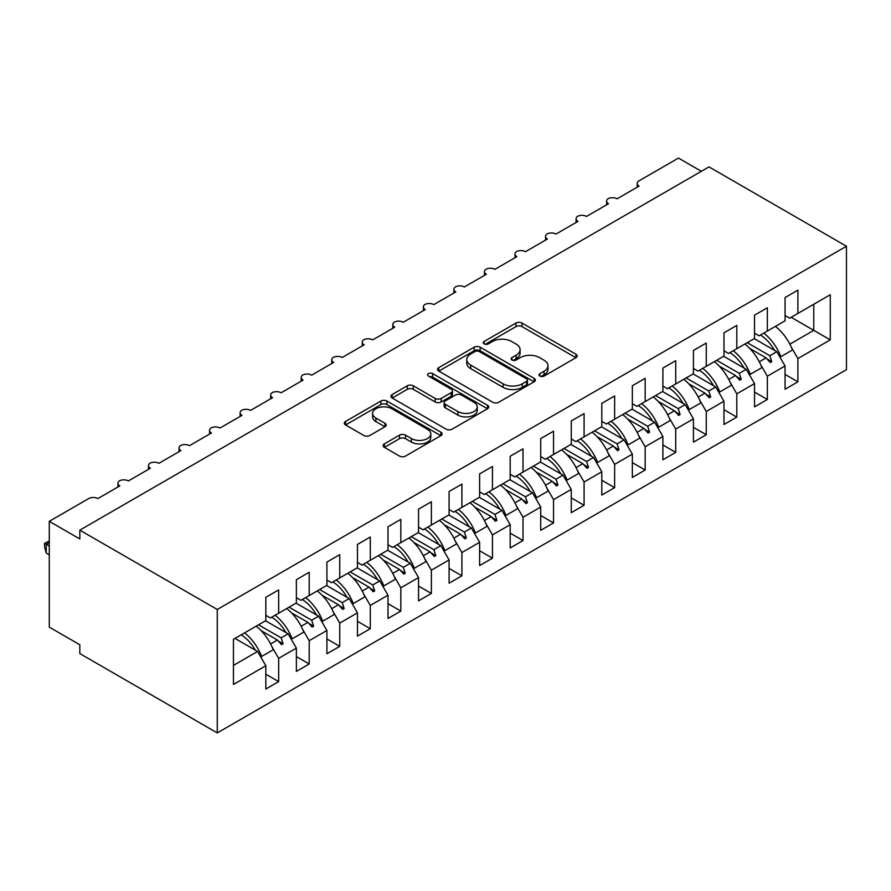 <?xml version="1.0" encoding="UTF-8"?>
<svg xmlns="http://www.w3.org/2000/svg" width="891" height="891" viewBox="0 0 891 891"><rect width="100%" height="100%" fill="white"/><g stroke="black" fill="none" stroke-linecap="round" stroke-linejoin="round"><path stroke-width="1.34" d="M539.89 376.069A2.963 1.715 0 0 0 544.078 376.069L575.931 357.681A4.243 2.45 0 0 0 577.179 355.955A4.243 2.45 0 0 0 575.931 354.217L521.97 323.065A4.243 2.45 0 0 0 515.978 323.065L484.125 341.453A2.963 1.715 0 0 0 483.256 342.667A2.963 1.715 0 0 0 484.125 343.881A2.963 1.715 0 0 0 488.324 343.881L492.445 341.498A13.565 7.83 0 0 1 511.634 341.498L516.123 344.093A13.565 7.83 0 0 1 520.099 349.64A13.565 7.83 0 0 1 516.123 355.175L512.002 357.558A2.963 1.715 0 0 0 511.133 358.761A2.963 1.715 0 0 0 512.002 359.975A2.963 1.715 0 0 0 516.201 359.975L520.322 357.592A13.565 7.83 0 0 1 539.512 357.592L544.011 360.198A13.565 7.83 0 0 1 547.987 365.733A13.565 7.83 0 0 1 544.011 371.269L539.89 373.652A2.963 1.715 0 0 0 539.022 374.866A2.963 1.715 0 0 0 539.89 376.069L539.89 373.652M384.366 443.885A4.243 2.45 0 0 0 383.119 445.611A4.243 2.45 0 0 0 384.366 447.338L399.502 456.081A4.243 2.45 0 0 0 405.505 456.081L440.878 435.654A4.243 2.45 0 0 0 442.114 433.928A4.243 2.45 0 0 0 440.878 432.202L386.917 401.039A4.243 2.45 0 0 0 380.914 401.039L345.541 421.465A4.243 2.45 0 0 0 344.305 423.192A4.243 2.45 0 0 0 345.541 424.929L363.829 435.487A4.243 2.45 0 0 0 369.821 435.487L384.968 426.744A4.243 2.45 0 0 0 386.204 425.018A4.243 2.45 0 0 0 384.968 423.281L375.902 418.046A11.338 6.549 0 0 1 372.572 413.413A11.338 6.549 0 0 1 379.577 407.365A11.338 6.549 0 0 1 391.94 408.791L427.457 429.295A11.338 6.549 0 0 1 430.787 433.928A11.338 6.549 0 0 1 423.782 439.976A11.338 6.549 0 0 1 411.419 438.561L405.505 435.142A4.243 2.45 0 0 0 399.502 435.142L384.366 443.885L384.366 447.338M846.45 246.239L217.27 609.489L217.27 732.925L846.45 369.676L846.45 246.239L709.002 166.884L79.822 530.145L79.822 538.955L49.283 521.324L88.688 498.581A6.482 3.742 180 0 1 97.843 498.581L119.84 485.885A6.482 3.742 0 0 1 117.935 483.234A6.482 3.742 0 0 1 119.539 480.772A6.482 3.742 180 0 1 128.393 480.94L150.379 468.243A6.482 3.742 0 0 1 148.485 465.603A6.482 3.742 0 0 1 150.089 463.142A6.482 3.742 180 0 1 158.932 463.309L180.918 450.612A6.482 3.742 0 0 1 179.024 447.973A6.482 3.742 0 0 1 180.628 445.5A6.482 3.742 180 0 1 189.471 445.678L211.468 432.981A6.482 3.742 0 0 1 209.563 430.331A6.482 3.742 0 0 1 211.167 427.869A6.482 3.742 180 0 1 220.021 428.036L242.007 415.351A6.482 3.742 0 0 1 240.113 412.7A6.482 3.742 0 0 1 241.717 410.239A6.482 3.742 180 0 1 250.56 410.406L272.546 397.709A6.482 3.742 0 0 1 270.652 395.069A6.482 3.742 0 0 1 272.256 392.608A6.482 3.742 180 0 1 281.099 392.775L303.096 380.078A6.482 3.742 0 0 1 301.191 377.428A6.482 3.742 0 0 1 302.795 374.966A6.482 3.742 180 0 1 311.65 375.144L333.635 362.448A6.482 3.742 0 0 1 331.742 359.797A6.482 3.742 0 0 1 333.345 357.336A6.482 3.742 180 0 1 342.189 357.503L364.174 344.806A6.482 3.742 0 0 1 362.281 342.166A6.482 3.742 0 0 1 363.884 339.705A6.482 3.742 180 0 1 372.728 339.872L394.724 327.175A6.482 3.742 0 0 1 392.82 324.536A6.482 3.742 0 0 1 394.423 322.074A6.482 3.742 180 0 1 403.278 322.241L425.263 309.545A6.482 3.742 0 0 1 423.37 306.894A6.482 3.742 0 0 1 424.974 304.432A6.482 3.742 180 0 1 433.817 304.611L455.802 291.914A6.482 3.742 0 0 1 453.909 289.263A6.482 3.742 0 0 1 455.513 286.802A6.482 3.742 180 0 1 464.356 286.969L486.352 274.272A6.482 3.742 0 0 1 484.448 271.632A6.482 3.742 0 0 1 486.052 269.171A6.482 3.742 180 0 1 494.906 269.338L516.891 256.641A6.482 3.742 0 0 1 514.998 254.002A6.482 3.742 0 0 1 516.602 251.529A6.482 3.742 180 0 1 525.445 251.708L547.43 239.011A6.482 3.742 0 0 1 545.537 236.36A6.482 3.742 0 0 1 547.141 233.899A6.482 3.742 180 0 1 555.984 234.066L577.981 221.369A6.482 3.742 0 0 1 576.076 218.729A6.482 3.742 0 0 1 577.68 216.268A6.482 3.742 180 0 1 586.534 216.435L608.52 203.738A6.482 3.742 0 0 1 606.626 201.099A6.482 3.742 0 0 1 608.23 198.637A6.482 3.742 180 0 1 617.073 198.804L639.07 186.108A6.482 3.742 0 0 1 637.165 183.457A6.482 3.742 0 0 1 639.07 180.817L678.463 158.075L701.373 171.295M217.27 609.489L79.822 530.145M492.745 402.253A4.243 2.45 0 0 0 498.737 402.253L534.11 381.827A4.243 2.45 0 0 0 535.357 380.101A4.243 2.45 0 0 0 534.11 378.363L480.149 347.212A4.243 2.45 0 0 0 474.157 347.212L438.784 367.638A4.243 2.45 0 0 0 437.537 369.364A4.243 2.45 0 0 0 438.784 371.101L492.745 402.253M429.618 376.715A2.963 1.715 0 0 1 432.636 377.138L432.636 373.607L487.5 405.282A4.243 2.45 0 0 1 488.736 407.009A4.243 2.45 0 0 1 487.5 408.746L452.116 429.172A4.243 2.45 0 0 1 446.124 429.172L392.163 398.01L392.163 394.546A4.243 2.45 0 0 0 390.915 396.283A4.243 2.45 0 0 0 392.163 398.01M392.163 394.546L407.298 385.814A4.243 2.45 0 0 1 413.301 385.814L435.187 398.444A4.243 2.45 0 0 0 441.179 398.444L451.225 392.641A4.243 2.45 0 0 0 452.461 390.915A4.243 2.45 0 0 0 451.225 389.189L428.437 376.035A2.963 1.715 0 0 1 427.569 374.821A2.963 1.715 0 0 1 429.395 373.24A2.963 1.715 0 0 1 432.636 373.607M265.83 615.313L270.407 617.953L278.66 613.197L278.66 589.92L265.83 597.326L265.83 620.604L233.453 639.293L233.453 684.433L265.83 665.744L257.588 651.466L234.979 638.413M265.83 674.209L278.66 681.615L278.66 658.338L296.369 648.113L288.127 633.824L265.529 620.782M272.045 646.877L278.66 658.338M296.369 597.683L300.958 600.322L309.199 595.567L309.199 572.289L296.369 579.696L296.369 602.973L278.66 613.197M296.369 656.578L309.199 663.984L309.199 640.707L326.919 630.483L318.666 616.193L296.068 603.14M302.584 629.246L309.199 640.707M326.919 580.041L331.497 582.692L339.749 577.925L339.749 554.648L326.919 562.054L326.919 585.331L309.199 595.567M326.919 638.947L339.749 646.354L339.749 623.076L357.458 612.841L349.216 598.563L326.607 585.51M333.134 611.616L339.749 623.076M357.458 562.41L362.036 565.061L370.288 560.294L370.288 537.017L357.458 544.423L357.458 567.701L339.749 577.925M357.458 621.305L370.288 628.712L370.288 605.435L387.997 595.21L379.755 580.932L357.157 567.879M363.673 593.974L370.288 605.435M387.997 544.78L392.586 547.419L400.827 542.664L400.827 519.386L387.997 526.793L387.997 550.07L370.288 560.294M387.997 603.675L400.827 611.081L400.827 587.804L418.547 577.58L410.294 563.29L387.696 550.248M394.212 576.343L400.827 587.804M418.547 527.149L423.125 529.789L431.378 525.033L431.378 501.756L418.547 509.162L418.547 532.439L400.827 542.664M418.547 586.044L431.378 593.451L431.378 570.173L449.086 559.938L440.845 545.66L418.235 532.606M424.762 558.713L431.378 570.173M449.086 509.507L453.664 512.158L461.917 507.391L461.917 484.114L449.086 491.52L449.086 514.798L431.378 525.033M449.086 568.402L461.917 575.809L461.917 552.543L479.625 542.307L471.384 528.029L448.786 514.976M455.301 541.082L461.917 552.543M479.625 491.877L484.214 494.516L492.456 489.76L492.456 466.483L479.625 473.889L479.625 497.167L461.917 507.391M479.625 550.772L492.456 558.178L492.456 534.901L510.175 524.676L501.923 510.387L479.325 497.345M485.84 523.44L492.456 534.901M510.175 474.246L514.753 476.885L523.006 472.13L523.006 448.852L510.175 456.259L510.175 479.536L492.456 489.76M510.175 533.141L523.006 540.547L523.006 517.27L540.714 507.046L532.473 492.756L509.864 479.714M516.39 505.81L523.006 517.27M540.714 456.604L545.303 459.255L553.545 454.488L553.545 431.211L540.714 438.617L540.714 461.894L523.006 472.13M540.714 515.51L553.545 522.917L553.545 499.639L571.265 489.404L563.012 475.126L540.414 462.073M546.929 488.179L553.545 499.639M571.265 438.973L575.842 441.624L584.084 436.857L584.084 413.58L571.265 420.986L571.265 444.264L553.545 454.488M571.265 497.869L584.084 505.275L584.084 481.998L601.804 471.773L593.551 457.495L570.953 444.442M577.468 470.548L584.084 481.998M601.804 421.343L606.381 423.982L614.634 419.227L614.634 395.949L601.804 403.356L601.804 426.633L584.084 436.857M601.804 480.238L614.634 487.644L614.634 464.367L632.343 454.143L624.101 439.853L601.492 426.811M608.018 452.906L614.634 464.367M632.343 403.712L636.931 406.352L645.173 401.596L645.173 378.319L632.343 385.725L632.343 409.002L614.634 419.227M632.343 462.607L645.173 470.014L645.173 446.736L662.893 436.512L654.64 422.223L632.042 409.169M638.557 435.276L645.173 446.736M662.893 386.07L667.47 388.721L675.712 383.954L675.712 360.677L662.893 368.083L662.893 391.361L645.173 401.596M662.893 444.977L675.712 452.383L675.712 429.106L693.432 418.87L685.179 404.592L662.581 391.539M669.096 417.645L675.712 429.106M693.432 368.44L698.009 371.09L706.262 366.324L706.262 343.046L693.432 350.453L693.432 373.73L675.712 383.954M693.432 427.335L706.262 434.741L706.262 411.464L723.971 401.24L715.729 386.961L693.12 373.908M699.647 400.003L706.262 411.464M723.971 350.809L728.56 353.449L736.801 348.693L736.801 325.415L723.971 332.822L723.971 356.099L706.262 366.324M723.971 409.704L736.801 417.111L736.801 393.833L754.521 383.609L746.268 369.32L723.67 356.277M730.186 382.373L736.801 393.833M754.521 333.178L759.099 335.818L767.34 331.062L767.34 307.785L754.521 315.191L754.521 338.457L736.801 348.693M754.521 392.073L767.34 399.48L767.34 376.202L785.06 365.967L785.06 389.244L797.89 381.838L797.89 358.561L830.267 339.872L813.773 330.349L813.773 304.254L830.267 294.732L830.267 339.872M760.725 364.742L767.34 376.202M785.06 315.537L789.638 318.187L797.89 313.42L797.89 290.143L785.06 297.549L785.06 320.827L767.34 331.062M785.06 374.432L797.89 381.838M791.275 347.111L797.89 358.561M49.283 521.324L49.283 627.13L79.822 644.761L79.822 653.582L217.27 732.925M278.66 681.615L265.83 689.021L265.83 665.744M309.199 663.984L296.369 671.391L296.369 648.113M339.749 646.354L326.919 653.76L326.919 630.483M370.288 628.712L357.458 636.118L357.458 612.841M400.827 611.081L387.997 618.488L387.997 595.21M431.378 593.451L418.547 600.857L418.547 577.58M461.917 575.809L449.086 583.215L449.086 559.938M492.456 558.178L479.625 565.585L479.625 542.307M523.006 540.547L510.175 547.954L510.175 524.676M553.545 522.917L540.714 530.323L540.714 507.046M584.084 505.275L571.265 512.681L571.265 489.404M614.634 487.644L601.804 495.051L601.804 471.773M645.173 470.014L632.343 477.42L632.343 454.143M675.712 452.383L662.893 459.789L662.893 436.512M706.262 434.741L693.432 442.148L693.432 418.87M736.801 417.111L723.971 424.517L723.971 401.24M767.34 399.48L754.521 406.886L754.521 383.609M797.89 313.42L830.267 294.732M281.144 611.761L283.093 610.636M258.546 624.814L281.144 637.856L288.127 633.824M270.619 643.937L277.391 640.028L281.556 644.672L283.093 643.792L281.144 637.856M261.096 630.616L277.391 640.028M311.683 594.13L313.632 593.005M289.085 607.172L311.683 620.225L318.666 616.193M301.158 626.306L307.941 622.386L312.106 627.041L313.632 626.161L311.683 620.225M291.647 612.986L307.941 622.386M342.233 576.488L344.171 575.374M319.624 589.541L342.233 602.594L349.216 598.563M331.697 608.676L338.48 604.755L342.645 609.411L344.171 608.52L342.233 602.594M322.186 595.344L338.48 604.755M372.772 558.857L374.721 557.744M350.174 571.911L372.772 584.964L379.755 580.932M362.247 591.034L369.019 587.124L373.184 591.769L374.721 590.889L372.772 584.964M352.725 577.713L369.019 587.124M403.311 541.227L405.26 540.102M380.713 554.28L403.311 567.322L410.294 563.29M392.786 573.403L399.569 569.494L403.734 574.138L405.26 573.258L403.311 567.322M383.275 560.083L399.569 569.494M433.861 523.596L435.799 522.471M411.252 536.638L433.861 549.691L440.845 545.66M423.325 555.772L430.108 551.852L434.273 556.507L435.799 555.628L433.861 549.691M413.814 542.452L430.108 551.852M464.4 505.954L466.349 504.841M441.802 519.008L464.4 532.061L471.384 528.029M453.875 538.142L460.647 534.221L464.812 538.866L466.349 537.986L464.4 532.061M444.353 524.81L460.647 534.221M494.939 488.324L496.888 487.199M472.341 501.377L494.939 514.419L501.923 510.387M484.414 520.5L491.197 516.591L495.363 521.235L496.888 520.355L494.939 514.419M474.903 507.179L491.197 516.591M525.49 470.693L527.427 469.568M502.88 483.735L525.49 496.788L532.473 492.756M514.953 502.869L521.736 498.96L525.902 503.604L527.427 502.724L525.49 496.788M505.442 489.549L521.736 498.96M556.029 453.062L557.978 451.937M533.431 466.104L556.029 479.158L563.012 475.126M545.504 485.239L552.275 481.318L556.441 485.974L557.978 485.083L556.029 479.158M535.981 471.918L552.275 481.318M586.579 435.421L588.517 434.307M563.97 448.474L586.579 461.527L593.551 457.495M576.043 467.608L582.825 463.688L586.991 468.332L588.517 467.452L586.579 461.527M566.531 454.276L582.825 463.688M617.118 417.79L619.056 416.665M594.509 430.843L617.118 443.885L624.101 439.853M606.582 449.966L613.364 446.057L617.53 450.701L619.056 449.821L617.118 443.885M597.07 436.646L613.364 446.057M647.657 400.159L649.606 399.034M625.059 413.201L647.657 426.254L654.64 422.223M637.132 432.335L643.903 428.415L648.069 433.071L649.606 432.191L647.657 426.254M627.609 419.015L643.903 428.415M678.207 382.517L680.145 381.404M655.598 395.571L678.207 408.624L685.179 404.592M667.671 414.705L674.454 410.784L678.619 415.44L680.145 414.549L678.207 408.624M658.159 401.373L674.454 410.784M708.746 364.887L710.684 363.762M686.148 377.94L708.746 390.982L715.729 386.961M698.21 397.063L704.993 393.154L709.158 397.798L710.684 396.918L708.746 390.982M688.698 383.743L704.993 393.154M739.285 347.256L741.234 346.131M716.687 360.309L739.285 373.351L746.268 369.32M728.76 379.432L735.532 375.523L739.708 380.167L741.234 379.288L739.285 373.351M719.237 366.112L735.532 375.523M769.835 329.625L771.773 328.501M747.226 342.667L769.835 355.721L776.807 351.689L754.209 338.636M759.299 361.802L766.082 357.881L770.247 362.537L771.773 361.657L769.835 355.721M749.788 348.481L766.082 357.881M776.807 351.689L785.06 365.967M789.838 344.171L813.773 330.349L791.163 317.307M233.453 665.388L257.588 651.466M766.973 358.884L771.773 361.657M736.423 376.514L741.234 379.288M705.884 394.145L710.684 396.918M675.345 411.776L680.145 414.549M644.794 429.417L649.606 432.191M614.255 447.048L619.056 449.821M583.716 464.679L588.517 467.452M553.166 482.321L557.978 485.083M522.627 499.951L527.427 502.724M492.088 517.582L496.888 520.355M461.538 535.213L466.349 537.986M430.999 552.854L435.799 555.628M400.46 570.485L405.26 573.258M369.91 588.116L374.721 590.889M339.371 605.746L344.171 608.52M308.832 623.388L313.632 626.161M278.282 641.019L283.093 643.792M541.071 376.492L544.011 374.799A13.565 7.83 0 0 0 547.987 369.253L547.987 365.733M520.099 349.64L520.099 353.159A13.565 7.83 0 0 1 516.123 358.694L513.194 360.398M575.876 357.714L521.97 326.596A4.243 2.45 0 0 0 515.978 326.596L485.305 344.294M534.054 381.86L480.149 350.742A4.243 2.45 0 0 0 474.157 350.742L438.84 371.135M526.614 381.315A2.963 1.715 0 0 0 527.494 380.101A2.963 1.715 0 0 0 526.614 378.887L479.247 351.533A2.963 1.715 0 0 0 475.059 351.533L470.704 354.05A13.565 7.83 0 0 0 466.739 359.585A13.565 7.83 0 0 0 470.704 365.121L503.081 383.821A13.565 7.83 0 0 0 522.271 383.821L526.614 381.315L526.614 384.834A2.963 1.715 0 0 0 527.494 383.62L527.494 380.101M466.739 359.585L466.739 363.116A13.565 7.83 0 0 0 470.704 368.651L470.704 365.121M526.614 384.834L522.271 387.351A13.565 7.83 0 0 1 503.081 387.351L470.704 368.651M392.218 398.043L407.298 389.334L407.298 385.814M452.461 390.915L452.461 394.446A4.243 2.45 0 0 1 451.225 396.172L441.179 401.975A4.243 2.45 0 0 1 435.187 401.975L413.301 389.334A4.243 2.45 0 0 0 407.298 389.334M432.636 377.138L487.444 408.78M457.896 411.553A11.338 6.549 0 0 0 470.248 412.978A11.338 6.549 0 0 0 477.253 406.931A11.338 6.549 0 0 0 473.934 402.298L461.415 395.069A4.243 2.45 0 0 0 455.412 395.069L445.377 400.872A4.243 2.45 0 0 0 444.13 402.598A4.243 2.45 0 0 0 445.377 404.325L457.896 411.553L457.896 415.083A11.338 6.549 0 0 0 470.248 416.498A11.338 6.549 0 0 0 477.253 410.45L477.253 406.931M444.13 402.598L444.13 406.129A4.243 2.45 0 0 0 445.377 407.855L445.377 404.325M457.896 415.083L445.377 407.855M430.787 433.928L430.787 437.459A11.338 6.549 0 0 1 423.782 443.506A11.338 6.549 0 0 1 411.419 442.081L405.505 438.662A4.243 2.45 0 0 0 399.502 438.662L384.422 447.371M372.572 413.413L372.572 416.943A11.338 6.549 0 0 0 375.902 421.577L375.902 418.046M384.912 426.778L375.902 421.577M440.822 435.688L386.917 404.57A4.243 2.45 0 0 0 380.914 404.57L345.597 424.962M763.787 333.111A34.56 19.947 60 0 1 780.872 356.678L779.748 356.779M775.404 326.407A34.56 19.947 60 0 1 792.478 349.974L780.872 356.678M760.457 335.027A29.37 16.962 60 0 1 774.569 350.397M733.248 350.742A34.56 19.947 60 0 1 750.322 374.309L749.208 374.409M744.854 344.037A34.56 19.947 60 0 1 761.928 367.604L750.322 374.309M729.918 352.669A29.37 16.962 60 0 1 744.03 368.028M702.709 368.373A34.56 19.947 60 0 1 719.783 391.94L718.658 392.04M714.315 361.668A34.56 19.947 60 0 1 731.388 385.246L719.783 391.94M699.368 370.3A29.37 16.962 60 0 1 713.479 385.658M672.159 386.003A34.56 19.947 60 0 1 689.244 409.582L688.119 409.682M683.776 379.31A34.56 19.947 60 0 1 700.849 402.877L689.244 409.582M668.829 387.93A29.37 16.962 60 0 1 682.94 403.3M641.62 403.645A34.56 19.947 60 0 1 658.694 427.212L657.58 427.312M653.226 396.94A34.56 19.947 60 0 1 670.299 420.507L658.694 427.212M638.29 405.572A29.37 16.962 60 0 1 652.401 420.931M611.081 421.276A34.56 19.947 60 0 1 628.155 444.843L627.03 444.943M622.686 414.571A34.56 19.947 60 0 1 639.76 438.149L628.155 444.843M607.74 423.203A29.37 16.962 60 0 1 621.851 438.561M580.531 438.907A34.56 19.947 60 0 1 597.616 462.474L596.491 462.574M592.147 432.213A34.56 19.947 60 0 1 609.221 455.78L597.616 462.474M577.201 440.833A29.37 16.962 60 0 1 591.312 456.192M549.992 456.548A34.56 19.947 60 0 1 567.066 480.115L565.952 480.216M561.597 449.844A34.56 19.947 60 0 1 578.671 473.411L567.066 480.115M546.662 458.464A29.37 16.962 60 0 1 560.773 473.834M519.453 474.179A34.56 19.947 60 0 1 536.527 497.746L535.402 497.846M531.058 467.474A34.56 19.947 60 0 1 548.132 491.041L536.527 497.746M516.112 476.106A29.37 16.962 60 0 1 530.223 491.464M488.903 491.81A34.56 19.947 60 0 1 505.988 515.377L504.863 515.477M500.519 485.105A34.56 19.947 60 0 1 517.593 508.683L505.988 515.377M485.573 493.737A29.37 16.962 60 0 1 499.684 509.095M458.364 509.44A34.56 19.947 60 0 1 475.438 533.018L474.324 533.119M469.969 502.747A34.56 19.947 60 0 1 487.043 526.314L475.438 533.018M455.034 511.367A29.37 16.962 60 0 1 469.145 526.737M427.825 527.082A34.56 19.947 60 0 1 444.899 550.649L443.774 550.749M439.43 520.377A34.56 19.947 60 0 1 456.504 543.944L444.899 550.649M424.484 529.009A29.37 16.962 60 0 1 438.595 544.368M397.275 544.713A34.56 19.947 60 0 1 414.36 568.28L413.235 568.38M408.88 538.008A34.56 19.947 60 0 1 425.965 561.575L414.36 568.28M393.945 546.64A29.37 16.962 60 0 1 408.056 561.998M366.736 562.344A34.56 19.947 60 0 1 383.809 585.91L382.696 586.011M378.341 555.65A34.56 19.947 60 0 1 395.415 579.217L383.809 585.91M363.405 564.27A29.37 16.962 60 0 1 377.517 579.629M336.197 579.974A34.56 19.947 60 0 1 353.27 603.552L352.145 603.653M347.802 573.281A34.56 19.947 60 0 1 364.876 596.847L353.27 603.552M332.855 581.901A29.37 16.962 60 0 1 346.967 597.271M305.646 597.616A34.56 19.947 60 0 1 322.731 621.183L321.606 621.283M317.252 590.911A34.56 19.947 60 0 1 334.337 614.478L322.731 621.183M302.316 599.543A29.37 16.962 60 0 1 316.428 614.901M275.107 615.247A34.56 19.947 60 0 1 292.181 638.814L291.067 638.914M286.713 608.542A34.56 19.947 60 0 1 303.786 632.12L292.181 638.814M271.777 617.173A29.37 16.962 60 0 1 285.888 632.532M49.283 542.485L46.232 544.245L49.283 546.016M46.232 553.066L44.55 546.807L44.55 543.276L46.232 544.245L46.232 553.066L49.283 554.826M44.55 543.276L49.283 541.071M244.568 632.877A34.56 19.947 60 0 1 261.642 656.444L260.517 656.544M256.174 626.184A34.56 19.947 60 0 1 273.247 649.751L261.642 656.444M241.227 634.804A29.37 16.962 60 0 1 255.338 650.163M544.011 374.799L544.011 371.269M512.002 359.975L512.002 357.558M516.123 358.694L516.123 355.175M484.125 343.881L484.125 341.453M515.978 326.596L515.978 323.065M521.97 326.596L521.97 323.065M575.931 357.681L575.931 354.217M438.784 371.101L438.784 367.638M474.157 350.742L474.157 347.212M480.149 350.742L480.149 347.212M534.11 381.827L534.11 378.363M503.081 387.351L503.081 383.821M522.271 387.351L522.271 383.821M413.301 389.334L413.301 385.814M435.187 401.975L435.187 398.444M441.179 401.975L441.179 398.444M451.225 396.172L451.225 392.641M487.5 408.746L487.5 405.282M399.502 438.662L399.502 435.142M405.505 438.662L405.505 435.142M411.419 442.081L411.419 438.561M384.968 426.744L384.968 423.281M345.541 424.929L345.541 421.465M380.914 404.57L380.914 401.039M386.917 404.57L386.917 401.039M440.878 435.654L440.878 432.202M637.165 187.199L637.165 183.457M606.626 204.841L606.626 201.099M576.076 222.472L576.076 218.729M545.537 240.102L545.537 236.36M514.998 257.733L514.998 254.002M484.448 275.375L484.448 271.632M453.909 293.005L453.909 289.263M423.37 310.636L423.37 306.894M392.82 328.278L392.82 324.536M362.281 345.908L362.281 342.166M331.742 363.539L331.742 359.797M301.191 381.17L301.191 377.428M270.652 398.812L270.652 395.069M240.113 416.442L240.113 412.7M209.563 434.073L209.563 430.331M179.024 451.704L179.024 447.973M148.485 469.345L148.485 465.603M117.935 486.976L117.935 483.234"/></g></svg>
